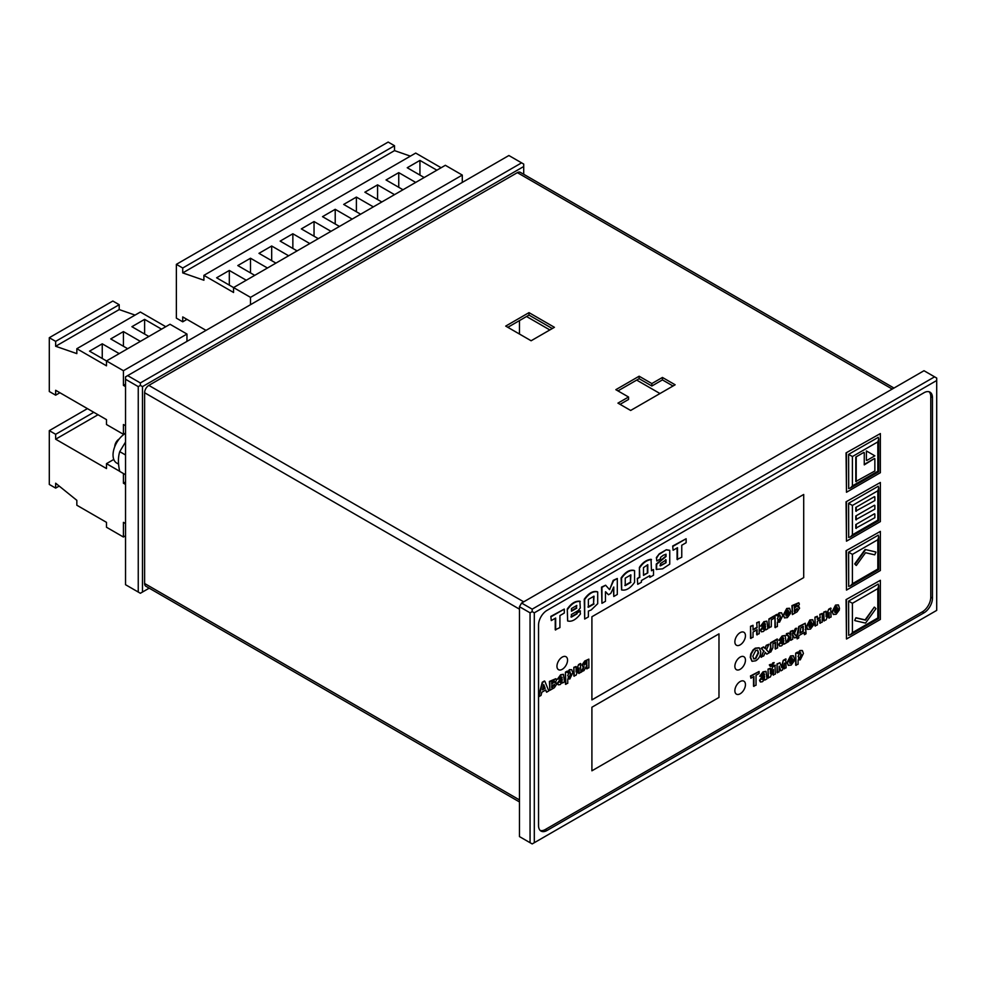 <?xml version="1.0" encoding="UTF-8"?>
<svg xmlns="http://www.w3.org/2000/svg" width="986" height="986" viewBox="0 0 986 986"><rect width="100%" height="100%" fill="white"/><g stroke="black" fill="none" stroke-linecap="round" stroke-linejoin="round"><path stroke-width="1.48" d="M125.542 523.566L123.423 522.346L123.423 537.025L106.488 527.239L106.488 522.346L76.834 505.226L76.834 500.333L55.66 483.214L55.66 488.107L49.3 484.446L49.3 430.635L55.66 434.308L55.66 439.201L106.488 468.547L106.488 463.654L119.713 471.296M93.781 412.296L55.66 434.308M125.542 386.623L123.423 385.39L123.423 370.724L106.488 360.938L106.488 365.831L76.834 348.711L76.834 353.604L55.66 346.271L55.66 341.378L49.3 337.705L49.3 391.516L55.66 395.176L55.66 390.283L106.488 419.629L98.008 414.749L55.66 439.201M113.784 459.439L106.488 463.654M123.423 473.539L123.423 483.214L125.542 484.446M125.542 481.994L123.423 483.214M125.542 535.792L123.423 537.025M59.185 486.073L55.66 488.107M87.421 408.635L49.3 430.635M250.506 272.9L250.506 258.233L267.44 268.007M254.733 275.353L237.799 265.567L250.506 258.233M441.112 167.743L415.698 153.076L203.905 275.353L203.905 280.234L182.73 272.9L394.523 150.624L394.523 145.731L388.164 142.07L176.371 264.347L176.371 318.145L182.73 321.818L186.958 319.365M250.506 304.699L250.506 297.353L233.559 287.579L233.559 292.472L203.905 275.353M402.991 189.756L386.044 179.97L398.751 172.636L415.698 182.422M381.816 201.982L364.869 192.196L377.576 184.863L394.523 194.649M360.63 214.209L343.683 204.422L356.39 197.089L373.337 206.875M339.455 226.435L322.508 216.661L335.215 209.315L352.162 219.102M318.268 238.661L301.334 228.888L314.041 221.542L330.976 231.328M297.094 250.888L280.147 241.114L292.854 233.768L309.801 243.554M275.92 263.114L258.973 253.34L271.68 246.007L288.627 255.781M462.286 182.422L462.286 175.077L445.352 165.303L233.559 287.579L216.612 277.793L229.319 270.46L246.266 280.234M424.165 177.529L407.23 167.743L419.937 160.41L436.872 170.196M182.73 321.818L182.73 316.925L206.025 330.372M250.506 297.353L462.286 175.077M410.398 156.133L394.523 150.624M182.73 272.9L182.73 268.007L394.523 145.731M182.73 268.007L176.371 264.347M398.751 187.303L398.751 172.636M377.576 199.542L377.576 184.863M356.39 211.768L356.39 197.089M335.215 223.995L335.215 209.315M314.041 236.221L314.041 221.542M292.854 248.447L292.854 233.768M271.68 260.674L271.68 246.007M229.319 285.127L229.319 270.46M419.937 175.077L419.937 160.41M123.423 346.271L123.423 331.592L140.369 341.378M127.662 348.711L110.715 338.925L123.423 331.592M165.784 326.699L140.369 312.032L76.834 348.711M186.958 341.378L186.958 334.044L170.023 324.258L106.488 360.938L89.541 351.164L102.248 343.818L119.195 353.604M148.837 336.485L131.902 326.699L144.609 319.365L161.544 329.151M55.66 395.176L59.887 392.736M106.488 419.629L106.488 424.522L123.423 434.308L125.542 433.088M123.423 434.308L123.423 424.522L125.542 425.742M123.423 385.39L125.542 384.17M123.423 370.724L186.958 334.044M135.07 315.089L119.195 309.579L119.195 304.699L112.835 301.026L49.3 337.705M55.66 346.271L119.195 309.579M55.66 341.378L119.195 304.699M102.248 358.497L102.248 343.818M144.609 334.044L144.609 319.365M125.542 442.011L119.737 451.637C118 457.245 118 463.839 119.737 471.407L125.542 474.759M118.579 464.135L116.705 463.063A17.674 10.205 -60 0 1 113.994 448.901A17.674 10.205 -60 0 1 125.542 433.335M125.542 454.99L119.737 451.637M114.783 446.633A6.224 3.599 -60 0 1 119.195 439.004M846.05 599.624L880.362 580.31L880.362 619.43L846.481 639.002L846.05 599.624L880.362 580.31M848.699 635.267L848.601 601.09L878.243 584.094M846.481 639.002L846.481 599.87M846.05 550.718L880.362 531.392L880.362 570.524L846.481 590.084L846.05 550.718L880.362 531.392M848.699 586.362L848.601 552.185L878.243 535.188M846.481 590.084L846.481 550.964M846.05 501.8L880.362 482.487L880.362 521.606L846.481 541.178L846.05 501.8L880.362 482.487M848.699 537.444L848.601 503.267L878.243 486.283M846.481 541.178L846.481 502.047M846.05 452.894L880.362 433.569L880.362 472.701L846.481 492.26L846.05 452.894L880.362 433.569M848.699 488.538L848.601 454.361L878.243 437.365M846.481 492.26L846.481 453.141M745.453 684.604A7.494 4.326 -60 0 1 742.187 692.147A7.494 4.326 -60 0 1 736.419 694.144A7.494 4.326 -60 0 1 735.273 688.154A7.494 4.326 -60 0 1 740.153 681.548A7.494 4.326 -60 0 1 743.9 681.178A7.494 4.326 -60 0 1 745.453 684.604A7.494 4.326 -60 0 1 742.187 692.147A7.494 4.326 -60 0 1 736.419 694.144A7.494 4.326 -60 0 1 735.273 688.154A7.494 4.326 -60 0 1 740.153 681.548A7.494 4.326 -60 0 1 743.9 681.178A7.494 4.326 -60 0 1 745.453 684.604M745.453 660.152A7.494 4.326 -60 0 1 742.187 667.682A7.494 4.326 -60 0 1 736.419 669.691A7.494 4.326 -60 0 1 735.273 663.689A7.494 4.326 -60 0 1 740.153 657.095A7.494 4.326 -60 0 1 743.9 656.725A7.494 4.326 -60 0 1 745.453 660.152A7.494 4.326 -60 0 1 742.187 667.682A7.494 4.326 -60 0 1 736.419 669.691A7.494 4.326 -60 0 1 735.273 663.689A7.494 4.326 -60 0 1 740.153 657.095A7.494 4.326 -60 0 1 743.9 656.725A7.494 4.326 -60 0 1 745.453 660.152M745.453 635.699A7.494 4.326 -60 0 1 742.187 643.229A7.494 4.326 -60 0 1 736.419 645.238A7.494 4.326 -60 0 1 735.273 639.236A7.494 4.326 -60 0 1 740.153 632.642A7.494 4.326 -60 0 1 743.9 632.272A7.494 4.326 -60 0 1 745.453 635.699A7.494 4.326 -60 0 1 742.187 643.229A7.494 4.326 -60 0 1 736.419 645.238A7.494 4.326 -60 0 1 735.273 639.236A7.494 4.326 -60 0 1 740.153 632.642A7.494 4.326 -60 0 1 743.9 632.272A7.494 4.326 -60 0 1 745.453 635.699M567.554 660.152A7.494 4.326 -60 0 1 564.275 667.682A7.494 4.326 -60 0 1 558.507 669.691A7.494 4.326 -60 0 1 557.361 663.689A7.494 4.326 -60 0 1 562.254 657.095A7.494 4.326 -60 0 1 566.001 656.725A7.494 4.326 -60 0 1 567.554 660.152A7.494 4.326 -60 0 1 564.275 667.682A7.494 4.326 -60 0 1 558.507 669.691A7.494 4.326 -60 0 1 557.361 663.689A7.494 4.326 -60 0 1 562.254 657.095A7.494 4.326 -60 0 1 566.001 656.725A7.494 4.326 -60 0 1 567.554 660.152M929.071 391.75A11.98 6.914 -60 0 1 930.772 396.643L930.772 597.183A11.98 6.914 -60 0 1 922.304 611.85L545.307 829.509A11.98 6.914 -60 0 1 540.229 830.483M803.701 494.467L803.701 577.611L591.908 699.887L591.908 616.743L803.701 494.467L803.701 577.611L591.908 699.887L591.908 616.743L803.701 494.467M718.979 633.862L718.979 697.447L591.908 770.805L591.908 707.233L718.979 633.862L718.979 697.447L591.908 770.805L591.908 707.233L718.979 633.862M865.116 619.874L874.311 607.13L865.116 619.874L855.922 617.741L865.535 620.12L874.311 607.13M854.702 620.453L855.922 617.741M865.116 549.485L875.519 551.901L865.116 549.485L854.702 563.918L865.116 549.485L875.519 551.901M855.922 565.225L854.702 563.918M855.799 507.433L874.434 496.673L855.799 507.433L855.799 511.093L855.799 507.433L874.434 496.673M855.799 515.986L874.434 505.226L855.799 515.986L855.799 519.659L855.799 515.986L874.434 505.226M855.799 524.552L874.434 513.792L855.799 524.552L855.799 528.213L855.799 524.552L874.434 513.792M864.266 464.381L874.434 458.515L864.266 464.381M855.799 457.048L863.847 452.401L855.799 457.048L855.799 481.501L855.799 457.048L863.847 452.401M866.386 460.228L866.386 450.935M878.169 584.02L878.699 585.672L877.823 588.617L852.409 603.296L848.601 601.09M852.409 603.296L852.409 632.642L850.289 634.873L878.699 618.468L877.823 617.963L877.823 588.617M850.289 634.873L848.601 635.243M878.169 535.102L878.699 536.754L877.823 539.712L852.409 554.379L848.601 552.185M852.409 554.379L852.409 583.724L850.289 585.967L878.699 569.563L877.823 569.058L877.823 539.712M850.289 585.967L848.601 586.337M848.601 503.267L852.409 505.473L852.409 534.819L850.289 537.05L848.601 537.419M878.169 486.197L878.699 487.848L877.823 490.794L852.409 505.473M852.409 534.819L877.823 520.14L878.699 520.657L878.699 487.848M878.169 437.279L878.699 438.93L877.823 441.888L852.409 456.555L848.601 454.361M852.409 456.555L852.409 485.901L850.289 488.144L878.699 471.739L877.823 471.234L877.823 441.888M850.289 488.144L848.601 488.514M866.805 451.181L874.853 455.828L866.805 460.474M864.266 452.648L864.266 464.874L874.434 458.515M874.853 458.761L874.853 470.988L855.799 481.501M856.218 481.747L856.218 457.294M874.853 496.907L874.853 500.58L855.799 511.093M856.218 511.34L856.218 507.667M874.853 505.473L874.853 509.146L855.799 519.659M856.218 519.905L856.218 516.233M874.853 514.026L874.853 517.699L855.799 528.213M856.218 528.459L856.218 524.786M856.341 617.988L865.535 620.12M874.73 607.376L875.95 608.682L865.535 623.103L855.133 620.699M875.95 552.148L874.73 554.847L865.535 552.727L856.341 565.459M855.133 564.165L865.535 549.732M792.362 614.574L792.362 605.885L798.882 602.865L799.363 604.11L798.081 606.834L799.621 608.103L797.082 611.85L792.362 614.574L791.943 605.638L798.648 602.779M798.389 606.526L799.079 606.871L798.081 606.834M797.662 606.587L799.202 607.857M794.359 608.337L794.359 606.217L797.391 605.466L794.359 608.337M796.922 604.923L794.359 607.857M794.359 611.949L794.359 609.742L797.551 609.015L794.359 611.949M797.07 608.399L794.359 611.456M786.064 615.893L788.208 613.723L790.599 613.218L787.333 617.655L784.437 617.852L783.697 615.301L787.148 608.719L789.638 608.362L790.71 611.838L785.731 614.722L787.358 615.93L788.208 613.723M788.627 613.958L790.599 613.218M784.536 617.939L783.278 615.054L786.717 608.473L789.416 608.263M788.738 611.579L785.768 613.292L787.259 610.396L788.738 611.579L785.805 612.787M787.259 610.396L788.258 610.297M786.84 610.161L788.319 611.332M786.261 616.04L786.939 615.683M774.971 627.429L774.971 615.449L776.808 614.377L777.227 615.893L779.581 613.082L781.652 612.885L782.711 615.757L779.569 622.141L777.375 622.141L777.375 626.529L774.971 627.429M775.39 627.675L774.971 615.449M775.39 615.683L777.227 614.623M776.808 615.658L779.15 612.836L781.442 612.787M779.026 615.215L780.678 616.953L779.063 620.625L777.35 618.752L779.026 615.215L780.086 615.116M779.852 615.017L780.246 616.706L779.063 620.625L777.979 620.724M778.644 620.379L777.781 620.564M768.907 627.626L768.907 618.949L773.973 616.016L774.404 618.111L771.311 619.886L771.311 626.726L768.907 627.626M769.327 627.872L768.907 618.949M769.327 619.183L774.404 616.262M761.044 626.27L764.298 621.907L766.935 621.254L767.884 628.698L765.937 629.832L765.666 629.019L763.337 631.508L761.451 631.816L760.835 630.411L765.506 624.2L764.15 623.744L762.844 625.605L760.625 626.024L763.879 621.661L766.701 621.168M765.937 629.832L765.321 629.006M761.254 631.669L760.416 630.165L765 623.386M765.432 627.527L763.928 629.549L762.831 629.019L765.506 625.925L765.432 627.527L763.509 629.302L762.4 628.772M763.509 629.302L762.831 629.019M765.087 626.135L765.013 627.281M765.087 623.953L764.15 623.744M757.125 634.922L757.125 629.672L753.033 632.038L753.033 637.276L750.519 638.238L750.519 626.27L753.033 625.309L753.033 630.017L757.125 627.651L756.693 622.708L759.208 621.747L759.208 633.715L756.693 634.676L756.693 629.918M750.95 638.484L750.519 626.27M750.95 626.517L753.033 625.309M753.033 629.524L756.693 627.416M757.125 627.651L756.693 622.708M757.125 622.955L759.208 621.747M586.966 668.902L586.966 665.303L583.934 670.653L581.321 671.676L583.712 666.536L581.937 665.106L584.723 661.027L588.852 659.129L588.852 667.818L586.547 668.656L586.547 665.55M581.74 671.922L584.131 666.782L582.356 665.353L585.154 661.273L588.852 659.129M582.763 666.709L584.131 666.782M586.547 661.939L586.547 663.689L583.872 664.108M586.966 663.935L584.291 664.354L586.966 661.692L586.547 663.689M584.525 664.983L584.291 664.354M579.029 673.487L579.029 667.941L576.07 675.188L573.84 675.989L573.84 667.312L576.07 666.511L576.07 671.971L578.56 664.589L580.409 663.516L580.84 672.44L578.597 673.241L578.597 668.976M574.259 676.236L573.84 667.312M574.259 667.559L576.07 666.511M576.07 670.69L578.56 664.589M578.979 664.835L580.84 663.763M565.434 684.148L565.434 672.156L567.184 671.146L567.616 672.674L569.834 669.925L571.757 669.753L572.817 672.686L569.834 678.984L567.751 678.923L567.751 683.298L565.434 684.148M565.865 684.395L565.434 672.156M565.865 672.403L567.616 671.392M567.184 672.427L569.415 669.679L571.535 669.654M569.316 672.033L570.882 673.82L569.353 677.444L567.726 675.533L569.316 672.033L570.29 671.947M568.897 671.786L570.463 673.574L569.353 677.444L568.355 677.53M568.934 677.197L568.146 677.37M557.965 679.255L561.059 674.991L563.524 674.412L564.46 681.893L562.612 682.965L562.353 682.152L560.147 684.58L558.396 684.851L557.768 683.397L562.205 677.333L560.923 676.827L559.678 678.651L557.546 679.021L560.64 674.744L563.289 674.313M562.612 682.965L561.995 682.139M558.187 684.703L557.349 683.15L561.786 677.32L560.492 676.581M562.131 680.648L560.701 682.62L559.654 682.065L562.205 679.058L562.131 680.648L560.282 682.386L559.235 681.819M560.282 682.386L559.654 682.065M561.786 679.255L561.712 680.402M561.786 677.086L560.923 676.827M549.843 690.336L549.843 681.659L556.018 678.812L556.498 680.081L555.278 682.768L556.745 684.074L554.329 687.747L549.843 690.336L549.424 681.412L555.771 678.725M555.549 682.485L556.19 682.805L555.278 682.768M554.859 682.522L556.314 683.828M551.729 684.173L551.729 682.041L554.625 681.388L551.729 684.173M554.157 680.821L551.729 683.68M551.729 687.772L551.729 685.566L554.773 684.925L551.729 687.772M554.292 684.296L551.729 687.279M544.851 681.252L548.783 690.952L546.626 692.197L545.776 689.953L541.844 692.234L541.031 695.426L538.911 696.646L542.707 682.497L544.432 681.006L542.275 682.25L538.541 696.215M546.626 692.197L545.505 690.114M545.135 688.314L542.448 689.867L543.767 684.654L545.135 688.314L542.596 689.288M543.631 685.184L544.703 688.068M834.883 612.516L837.028 610.334L839.419 609.841L836.153 614.278L833.256 614.475L832.517 611.924L835.968 605.342L838.457 604.985L839.53 608.461L834.55 611.345L836.177 612.553L837.028 610.334M837.447 610.58L839.419 609.841M833.355 614.561L832.098 611.677L835.536 605.096L838.236 604.886M837.558 608.202L834.587 609.915L836.079 607.019L837.558 608.202L834.624 609.41M836.079 607.019L837.089 606.92M835.66 606.772L837.139 607.955M835.08 612.663L835.758 612.306M829.177 618.123L829.177 612.577L826.071 619.923L823.741 620.773L823.741 612.096L826.071 611.234L826.071 616.694L828.696 609.225L830.656 608.103L831.075 617.026L828.745 617.877L828.745 613.575M824.16 621.02L823.741 612.096M824.16 612.343L826.071 611.234M826.071 615.449L828.696 609.225M829.127 609.471L831.075 608.337M820.229 623.288L820.229 619.627L817.369 621.279L817.369 624.939L814.954 625.839L814.954 617.162L817.369 616.262L817.369 619.43L820.229 617.778L819.81 614.364L822.225 613.452L822.225 622.141L819.81 623.041L819.81 619.874M815.385 626.085L814.954 617.162M815.385 617.409L817.369 616.262M817.369 618.937L819.81 617.532M820.229 617.778L819.81 614.364M820.229 614.611L822.225 613.452M809.198 627.342L811.342 625.173L813.733 624.668L810.467 629.105L807.571 629.302L806.831 626.751L810.27 620.169L812.772 619.824L813.844 623.3L808.865 626.172L810.492 627.379L811.342 625.173M811.761 625.42L813.733 624.668M807.67 629.401L806.4 626.504L809.851 619.923L812.55 619.713M811.872 623.029L808.902 624.754L810.393 621.858L811.872 623.029L808.927 624.249M810.393 621.858L811.392 621.759M809.974 621.611L811.453 622.795M809.383 627.503L810.073 627.133M804.44 634.688L804.44 632.408L798.759 635.687L798.759 637.954L797.144 638.891L797.144 634.725L797.957 634.269L799.178 626.763L805.242 623.263L806.055 633.751L804.44 634.688L804.009 632.655M797.144 638.891L796.725 636.894M796.725 636.451L798.759 626.517L805.242 623.263M805.242 629.561L806.055 629.586M803.257 631.2L799.892 633.148L800.878 627.663L803.257 626.283L803.257 631.2L800.151 632.507M802.838 626.529L802.838 630.954M790.772 640.321L790.772 636.636L788.751 641.492L786.618 642.724L789.355 636.709L786.877 635.403L786.877 633.899L788.997 633.135L790.772 635.206L790.772 631.644L792.756 630.498L792.756 634.06L796.651 628.255L794.186 633.912L796.91 636.783L794.778 638.016L792.756 635.477L792.756 639.174L790.772 640.321L790.353 636.981M786.618 642.724L788.923 636.463L787.703 635.021M788.923 636.463L786.446 635.169L786.446 633.653L788.775 633.061M789.355 636.709L788.356 635.797M790.057 635.07L790.353 631.397L792.756 630.498M789.687 634.232L790.353 634.972M792.337 633.813L795.443 628.427L796.651 628.255M794.371 633.702L794.975 634.035L794.186 633.912M793.755 633.678L795.431 634.762M794.778 638.016L792.337 635.243M793.422 635.81L792.756 635.477M779.297 640.567L782.551 636.204L785.176 635.563L786.138 643.008L784.178 644.129L783.919 643.328L781.578 645.818L779.692 646.126L779.088 644.708L783.759 638.509L782.403 638.053L781.085 639.902L778.866 640.321L782.12 635.958L784.942 635.465M784.178 644.129L783.562 643.316M779.495 645.978L778.657 644.462L783.241 637.695M783.673 641.837L782.181 643.846L781.072 643.316L783.759 640.234L783.673 641.837L781.75 643.611L780.653 643.082M781.75 643.611L781.072 643.316M783.328 640.444L783.254 641.59M783.328 638.262L782.403 638.053M775.588 649.096L775.588 642.28L772.938 643.809L772.938 647.703L770.805 652.005L769.117 652.338L770.522 647.864L770.522 642.847L777.153 639.014L777.584 647.938L775.169 648.85L775.169 642.527M769.548 652.584L770.953 648.11L770.522 642.847M770.953 643.094L777.584 639.261M766.8 654.162L765.272 652.362L763.719 655.949L760.982 657.033L763.682 651.007L761.093 648.295L763.521 646.89L765.272 648.763L766.233 645.325L768.969 644.228L766.455 649.799L769.228 652.769L766.8 654.162L765.198 652.535M761.402 657.28L763.682 651.007M764.113 651.253L761.093 648.295M761.512 648.542L763.94 647.136M764.926 648.332L766.233 645.325M766.652 645.571L768.969 644.228M751.911 661.175L750.272 657.317L750.74 653.977L753.045 649.922L755.276 648.159L759.084 647.79M755.732 660.78L752.108 661.31L750.691 657.563L751.172 654.223L753.464 650.168L755.695 648.406L759.306 647.901L760.736 651.709C760.588 655.789 758.912 658.821 755.732 660.78M752.848 656.245L755.72 650.464L757.692 650.205L758.579 652.892L755.72 658.71L753.772 658.931L752.848 656.245M757.47 650.107L758.16 652.646L755.301 658.463L753.575 658.796M795.677 665.143L795.677 653.163L797.514 652.091L797.945 653.607L800.287 650.797L802.37 650.6L803.417 653.459L800.275 659.856L798.093 659.856L798.093 664.244L795.677 665.143M796.096 665.39L795.677 653.163M796.096 653.398L797.945 652.338M797.514 653.361L799.868 650.55L802.148 650.501M799.745 652.929L801.384 654.667L799.782 658.34L798.056 656.466L799.745 652.929L800.792 652.818M800.57 652.732L800.965 654.421L799.782 658.34L798.685 658.426M799.35 658.093L798.487 658.278M789.885 663.356L792.017 661.187L794.42 660.682L791.154 665.131L788.258 665.316L787.518 662.765L790.957 656.183L793.459 655.838L794.531 659.314L789.552 662.185L791.179 663.393L792.017 661.187M792.448 661.433L794.42 660.682M788.356 665.414L787.087 662.518L790.538 655.937L793.237 655.727M792.559 659.055L789.589 660.768L791.08 657.872L792.559 659.055L789.613 660.263M791.08 657.872L792.078 657.773M790.661 657.625L792.14 658.808M790.069 663.516L790.76 663.147M784.412 668.828L784.412 663.122L782.601 669.876L780.9 670.862L779.15 666.154L779.15 671.86L777.03 672.6L777.03 663.923L779.938 662.728L781.787 667.719L783.217 660.349L785.682 658.931L786.113 667.855L783.981 668.582L783.981 664.7M777.461 672.846L777.03 663.923M777.461 664.17L779.938 662.728M781.491 666.943L783.217 660.349M783.648 660.595L786.113 659.166M780.9 670.862L779.15 667.054M771.533 664.798L772.765 662.912L774.158 662.592L771.952 666.24L770.374 666.462L769.327 664.897L771.533 664.798M769.746 665.143L771.952 665.045L772.765 662.912M773.184 663.159L774.158 662.592M770.177 666.314L769.327 664.897M771.952 665.045L770.3 664.342M773.468 675.151L773.468 669.605L770.362 676.938L768.032 677.801L768.032 669.124L770.362 668.262L770.362 673.721L772.987 666.253L774.947 665.119L775.378 674.054L773.036 674.905L773.036 670.603M768.451 678.048L768.032 669.124M768.451 669.358L770.362 668.262M770.362 672.477L772.987 666.253M773.418 666.499L775.378 665.365M760.144 676.458L763.398 672.095L766.023 671.454L766.985 678.898L765.025 680.02L764.766 679.218L762.437 681.708L760.551 682.004L759.935 680.599L764.606 674.399L763.25 673.931L761.932 675.792L759.725 676.211L762.979 671.848L765.789 671.355M765.025 680.02L764.409 679.206M760.342 681.868L759.503 680.352L764.101 673.586M764.532 677.727L763.028 679.736L761.919 679.206L764.606 676.125L764.532 677.727L762.597 679.49L761.5 678.96M762.597 679.49L761.919 679.206M764.187 676.322L764.101 677.481M764.187 674.153L763.25 673.931M753.945 686.416L753.945 676.47L750.901 678.232L750.901 676.211L759.097 671.478L759.097 673.5L756.04 675.262L756.04 685.208L753.526 686.17L753.526 676.716M750.901 678.232L750.469 675.965L759.097 671.478M677.493 559.691L677.493 547.711L673.105 550.237L672.686 546.034L686.133 538.75L686.133 542.719L681.757 545.246L681.757 557.238L677.074 559.456L677.074 547.957M673.105 550.237L672.686 546.034M673.105 546.269L686.133 538.75M656.528 569.551L656.688 564.288L666.043 556.523L666.043 554.218L663.208 555.291L660.534 557.398L660.534 558.84L656.812 560.997L656.393 557.546L659.264 553.824L666.351 549.732L669.74 550.324L669.74 564.152L662.592 568.848L656.257 569.39L656.257 564.041L665.612 556.277L665.612 554.292M656.812 560.997L656.393 557.546M656.812 557.793L659.264 553.824M659.696 554.07L666.351 549.732M666.782 549.978L669.74 550.324M666.043 562.723L660.386 565.865L660.386 563.659L666.043 559.888L666.043 562.723L659.967 565.619M665.612 559.641L665.612 562.476M653.508 569.575L653.508 575.22L649.848 577.34L649.848 575.651L641.418 580.52L641.418 582.208L637.732 584.328L637.313 578.437L639.409 577.229L639.409 567.369C642.589 562.525 646.471 559.838 651.043 559.308L651.475 570.758L653.508 569.575L651.475 570.265M637.732 584.328L637.313 578.437M637.732 578.683L639.409 577.229M639.828 577.476L639.409 567.369M639.828 567.616C643.008 562.772 646.89 560.073 651.475 559.555M649.848 577.34L649.429 575.898M643.488 575.368L643.488 567.616L647.79 564.707L647.79 572.878L643.488 575.368M647.79 572.878L643.488 574.875M647.358 564.879L647.358 572.632M621.698 589.998L621.55 578.178C625.888 572.126 630.227 569.625 634.565 570.66L634.565 582.356C630.227 588.408 625.888 590.91 621.55 589.875L621.118 577.932C625.457 571.88 629.808 569.378 634.146 570.426M630.461 574.974L630.461 582.134L624.804 585.401M630.88 582.381L625.235 585.635L625.235 578.153L630.88 574.9L630.461 582.134M608.448 594.743L605.466 591.81L605.466 601.287L601.941 603.309L601.941 587.36L605.626 585.228L609.545 589.628L613.637 580.606L617.298 578.486L617.298 594.447L613.785 596.481L613.785 587.015L610.802 593.387L608.448 594.743L605.601 591.736M601.941 603.309L601.522 587.114L605.626 585.228M609.693 589.542L613.206 580.36L617.298 578.486M613.785 596.481L613.354 587.545M584.686 619.035L584.686 599.463C589.024 593.412 593.362 590.91 597.701 591.957L597.701 603.691L591.181 609.977L588.371 611.086L588.371 616.903L584.686 619.035L584.254 599.229C588.593 593.178 592.931 590.663 597.269 591.711M593.584 596.259L593.584 603.74L587.939 607.006M594.016 603.987L588.371 607.24L588.371 599.439L594.016 596.185L593.584 603.74M578.092 610.63L571.362 614.524L571.362 617.113L577.032 613.847L576.613 612.737L580.027 610.778L580.446 613.97C575.972 619.726 571.72 622.067 567.689 620.958L567.27 609.028C571.153 603.42 575.356 600.807 579.867 601.201L580.298 608.005L578.092 610.63M570.943 616.879L576.613 613.6M577.032 613.847L576.613 612.737M577.032 612.984L580.446 611.024M567.628 620.983L567.27 609.028M567.689 609.262C571.584 603.666 575.787 601.053 580.298 601.448M576.354 605.564L576.354 607.906L571.486 610.716M576.785 608.152L571.486 611.209L571.486 608.547L576.785 605.466L576.354 607.906M555.66 630.029L555.66 618.049L551.285 620.576L550.854 616.373L564.3 609.089L564.3 613.058L559.925 615.584L559.925 627.577L555.241 629.795L555.241 618.296M551.285 620.576L550.854 616.373M551.285 616.607L564.3 609.089M125.542 379.277L125.542 584.71L138.25 592.044L138.25 386.623L125.542 379.277L125.542 376.837L127.662 375.617L140.369 382.95L521.594 162.85L508.887 155.517L127.662 375.617M523.714 174.275L523.714 166.523L142.489 386.623L142.489 592.044L149.206 588.161M138.25 592.044L140.369 593.264L142.489 592.044M523.714 166.523L523.714 164.07L521.594 162.85M140.369 382.95L140.369 385.39L142.489 386.623M140.369 385.39L138.25 386.623M936.7 380.51L534.301 612.824L534.301 842.71L936.7 610.383L936.7 378.057L923.993 370.724L521.594 603.05L532.181 609.163L934.58 376.837M932.46 397.629L932.46 598.157A11.98 6.914 -60 0 1 923.993 612.836L547.008 830.483A11.98 6.914 -60 0 1 541.018 831.075A11.98 6.914 -60 0 1 538.541 825.59L538.541 625.05A11.98 6.914 -60 0 1 547.008 610.383L923.993 392.736A11.98 6.914 -60 0 1 929.983 392.145A11.98 6.914 -60 0 1 932.46 397.629L930.772 396.643M530.061 842.71L530.061 612.824L519.474 606.71L519.474 836.596L532.181 843.93L534.301 842.71M519.474 606.71L521.594 603.05M532.181 609.163L532.181 611.603L530.061 612.824M534.301 612.824L532.181 611.603M519.474 801.938L145.842 586.226A5.99 3.463 -60 0 1 144.609 583.49L144.609 392.736A5.99 3.463 -60 0 1 148.837 385.39L517.354 172.636A5.99 3.463 -60 0 1 520.349 172.34L893.982 388.053M505.707 326.095L531.121 340.762L554.415 327.315L529.001 312.636L505.707 326.095M617.951 403.126L630.658 410.459L675.139 384.786L662.432 377.453L651.845 383.566L639.138 376.221L615.843 389.68L628.55 397.013L617.951 403.126M519.474 320.586L519.474 334.044M552.296 328.535L529.001 315.089L507.827 327.315M628.55 397.013L628.55 399.453L620.071 404.346M673.019 386.007L662.432 379.893L651.845 386.007L639.138 378.673L617.951 390.9M662.432 379.893L662.432 377.453M651.845 386.007L651.845 383.566M639.138 378.673L639.138 376.221M529.001 315.089L529.001 312.636M852.409 632.642L877.823 617.963M852.409 583.724L877.823 569.058M877.823 520.14L877.823 490.794M852.409 485.901L877.823 471.234M922.304 611.85L923.993 612.836M930.772 597.183L932.46 598.157M545.307 829.509L547.008 830.483M519.474 609.163L144.609 392.736M523.714 601.83L148.837 385.39M892.219 389.063L517.354 172.636M519.474 799.917L144.609 583.49M659.979 393.537L636.685 380.091M549.855 329.953L526.549 316.506M878.699 618.468L878.699 585.672M878.699 569.563L878.699 536.754M850.289 537.05L878.699 520.657M878.699 471.739L878.699 438.93"/></g></svg>
